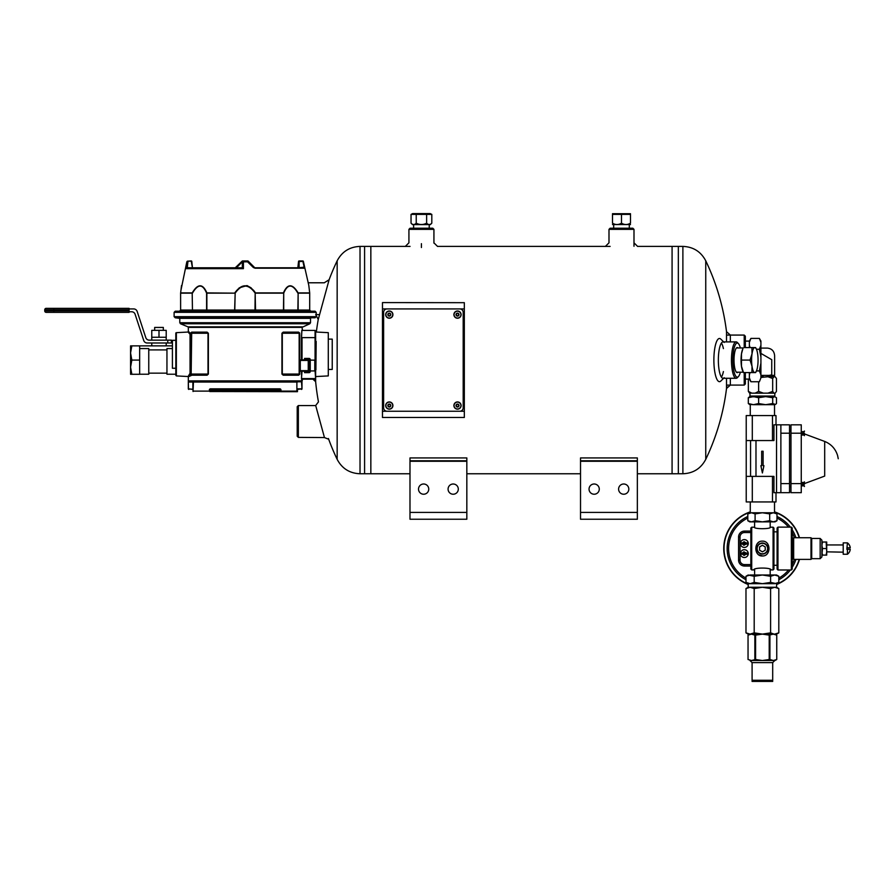 <?xml version="1.0" encoding="UTF-8"?>
<svg xmlns="http://www.w3.org/2000/svg" width="895" height="895" viewBox="0 0 895 895"><rect width="100%" height="100%" fill="white"/><g stroke="black" fill="none" stroke-linecap="round" stroke-linejoin="round"><path stroke-width="1.34" d="M360.025 246.405C349.643 246.83 342.024 251.629 337.158 260.814L337.158 459.348C342.024 468.544 349.643 473.343 360.025 473.757L360.025 246.405L364.589 246.405L364.589 473.757L370.843 473.757L370.843 246.405L370.843 473.768L409.988 473.757M466.832 473.757L580.519 473.757M637.352 473.757L672.078 473.757L672.078 246.405L672.078 473.768L678.332 473.757L678.332 360.081L678.332 473.757L682.885 473.757L682.885 246.405C693.278 246.83 700.897 251.629 705.752 260.814L705.752 459.348A229.959 229.959 0 0 0 726.919 385.096M409.988 512.41L409.988 519.234L466.832 519.234L466.832 461.261L409.988 461.261L409.988 512.41L466.832 512.41M409.988 461.261L409.988 457.927L466.832 457.927L466.832 461.261M423.637 494.23A5.113 5.113 0 0 0 428.067 486.556A5.113 5.113 0 0 0 419.207 486.556A5.113 5.113 0 0 0 423.637 494.23M453.183 494.23A5.113 5.113 0 0 0 457.613 486.556A5.113 5.113 0 0 0 448.764 486.556A5.113 5.113 0 0 0 453.183 494.23M408.925 229.355L410.055 228.225L432.788 228.225L433.93 229.355L408.925 229.355L408.925 242.836M580.519 512.41L580.519 519.234L637.352 519.234L637.352 461.261L580.519 461.261L580.519 512.41L637.352 512.41M580.519 461.261L580.519 457.927L637.352 457.927L637.352 461.261M580.519 519.234L637.352 519.234M594.157 494.23A5.113 5.113 0 0 0 598.587 486.556A5.113 5.113 0 0 0 589.727 486.556A5.113 5.113 0 0 0 594.157 494.23M623.714 494.23A5.113 5.113 0 0 0 628.145 486.556A5.113 5.113 0 0 0 619.284 486.556A5.113 5.113 0 0 0 623.714 494.23M608.992 229.355L610.121 228.225L632.854 228.225L633.996 229.355L608.992 229.355L608.992 242.836L605.344 246.438M727.154 335.077L744.204 335.077L745.345 336.207L745.345 347.584M745.345 372.589L745.345 383.955L744.204 385.096L744.204 372.589M744.204 335.077L744.204 347.584M730.342 341.901L730.342 335.077L726.516 331.665L726.516 341.901M726.516 378.272L726.516 388.497L730.342 385.096L730.342 378.272M723.406 348.603A18.191 4.71 90 0 0 721.404 343.053M721.404 377.119A18.191 4.71 90 0 0 723.406 371.559M723.641 341.901L720.844 339.149A21.592 5.594 90 0 0 713.874 360.081A21.592 5.594 90 0 0 720.844 381.013L723.641 378.272M724.212 342.449A18.191 4.71 90 0 0 723.048 341.901A18.191 4.71 90 0 0 718.349 360.081A18.191 4.71 90 0 0 723.048 378.272A18.191 4.71 90 0 0 724.212 377.712M324.426 282.686L329.125 279.721L318.24 319.515A229.959 229.959 0 0 0 316.349 332.034M312.926 379.178L315.644 381.684A229.959 229.959 0 0 0 318.463 401.889L315.689 405.513L324.46 437.565L298.359 437.386L298.359 405.558L315.7 405.558M315.644 381.684L315.644 376.571L328.286 375.911L328.286 332.66L315.633 332M738.084 347.954A12.53 3.244 90 0 0 736.361 348.043A12.53 3.244 90 0 0 734.023 360.081A12.53 3.244 90 0 0 736.361 372.13A12.53 3.244 90 0 0 738.084 372.208M740.366 347.954A17.05 4.408 90 0 0 738.442 343.658A17.05 4.408 90 0 0 732.848 360.081A17.05 4.408 90 0 0 738.442 376.515A17.05 4.408 90 0 0 740.366 372.208M738.442 343.658L737.424 342.561A18.191 4.71 90 0 0 736.16 341.901A18.191 4.71 90 0 0 731.461 360.081A18.191 4.71 90 0 0 736.16 378.272A18.191 4.71 90 0 0 737.424 377.612L738.442 376.515M637.352 460.78L580.519 460.78M466.832 460.78L409.988 460.78M462.055 302.678L382.478 302.588L464.326 302.678L464.326 417.484L382.478 417.484L462.055 417.484M637.609 246.405L678.332 246.405L678.332 360.081L678.332 246.405L682.885 246.405M298.359 405.558L297.218 406.688L297.218 436.245L298.359 437.386M382.478 417.484L382.478 302.678M387.02 308.932L459.773 308.932A3.412 3.412 0 0 1 463.185 312.344L463.185 407.829A3.412 3.412 0 0 1 459.773 411.241L387.02 411.241A3.412 3.412 0 0 1 383.619 407.829L383.619 312.344A3.412 3.412 0 0 1 387.02 308.932M389.303 404.417A1.141 1.141 0 0 1 390.287 406.117A1.141 1.141 0 0 1 388.318 406.117A1.141 1.141 0 0 1 389.303 404.417A1.141 1.141 0 0 1 390.287 406.117A1.141 1.141 0 0 1 388.318 406.117A1.141 1.141 0 0 1 389.303 404.417M385.689 405.547A3.614 3.614 0 0 1 389.303 401.944A3.614 3.614 0 0 1 392.916 405.547A3.614 3.614 0 0 1 389.303 409.16A3.614 3.614 0 0 1 385.689 405.547A3.614 3.614 0 0 1 389.303 401.944A3.614 3.614 0 0 1 392.916 405.547A3.614 3.614 0 0 1 389.303 409.16A3.614 3.614 0 0 1 385.689 405.547M389.303 313.474A1.141 1.141 0 0 1 390.287 315.185A1.141 1.141 0 0 1 388.318 315.185A1.141 1.141 0 0 1 389.303 313.474A1.141 1.141 0 0 1 390.287 315.185A1.141 1.141 0 0 1 388.318 315.185A1.141 1.141 0 0 1 389.303 313.474M385.689 314.615A3.614 3.614 0 0 1 389.303 311.001A3.614 3.614 0 0 1 392.916 314.615A3.614 3.614 0 0 1 389.303 318.228A3.614 3.614 0 0 1 385.689 314.615A3.614 3.614 0 0 1 389.303 311.001A3.614 3.614 0 0 1 392.916 314.615A3.614 3.614 0 0 1 389.303 318.228A3.614 3.614 0 0 1 385.689 314.615M457.502 404.417A1.141 1.141 0 0 1 458.486 406.117A1.141 1.141 0 0 1 456.517 406.117A1.141 1.141 0 0 1 457.502 404.417A1.141 1.141 0 0 1 458.486 406.117A1.141 1.141 0 0 1 456.517 406.117A1.141 1.141 0 0 1 457.502 404.417M453.899 405.547A3.614 3.614 0 0 1 457.502 401.944A3.614 3.614 0 0 1 461.115 405.547A3.614 3.614 0 0 1 457.502 409.16A3.614 3.614 0 0 1 453.899 405.547A3.614 3.614 0 0 1 457.502 401.944A3.614 3.614 0 0 1 461.115 405.547A3.614 3.614 0 0 1 457.502 409.16A3.614 3.614 0 0 1 453.899 405.547M457.502 313.474A1.141 1.141 0 0 1 458.486 315.185A1.141 1.141 0 0 1 456.517 315.185A1.141 1.141 0 0 1 457.502 313.474A1.141 1.141 0 0 1 458.486 315.185A1.141 1.141 0 0 1 456.517 315.185A1.141 1.141 0 0 1 457.502 313.474M453.899 314.615A3.614 3.614 0 0 1 457.502 311.001A3.614 3.614 0 0 1 461.115 314.615A3.614 3.614 0 0 1 457.502 318.228A3.614 3.614 0 0 1 453.899 314.615A3.614 3.614 0 0 1 457.502 311.001A3.614 3.614 0 0 1 461.115 314.615A3.614 3.614 0 0 1 457.502 318.228A3.614 3.614 0 0 1 453.899 314.615M792.22 538.454L792.936 538.454L792.936 558.67L793.664 559.386L810.993 559.386L810.993 537.738L793.664 537.738L793.664 559.386M767.63 548.557A5.236 5.236 0 0 0 759.777 544.026A5.236 5.236 0 0 0 759.777 553.099A5.236 5.236 0 0 0 767.63 548.557M759.553 546.923L762.395 545.279L765.236 546.923L765.236 550.201L762.395 551.846L759.553 550.201L759.553 546.923M777.956 569.981L777.956 527.133L791.359 527.133L791.359 569.981L777.956 569.981L777.095 569.119L777.095 528.005L777.956 527.133M791.359 569.981L792.22 569.119L792.22 528.005L791.359 527.133M773.94 565.282L777.095 565.282M751.71 527.2L751.71 569.925L753.78 569.925C753.266 567.441 771.535 567.452 771.009 569.925L773.079 569.925L773.079 527.2L770.405 527.2C770.875 529.191 753.903 529.191 754.384 527.2L751.71 527.2L750.849 528.061L750.849 569.063L751.71 569.925M758.781 554.822L762.585 555.963M758.781 542.303L757.752 543.164M757.013 553.065L757.752 553.96M762.395 541.151C771.043 540.692 771.188 556.231 762.54 555.974C753.724 556.623 753.556 540.703 762.395 541.151M773.079 527.2L773.94 528.061L773.94 569.063L773.079 569.925M762.395 543.03A5.527 5.527 0 0 0 756.868 548.557A5.527 5.527 0 0 0 762.395 554.094A5.527 5.527 0 0 0 767.921 548.557A5.527 5.527 0 0 0 762.395 543.03M843.213 552.17L826.723 551.835L826.141 555.101L822.483 555.101L821.901 551.835L821.901 556.936L821.901 540.188L820.167 538.454L811.709 538.454L811.709 558.67L810.993 559.386M847.431 549.317L850.25 549.317A7.082 7.082 0 0 1 847.431 554.251L847.431 549.317L846.849 549.317L847.431 542.873L843.213 542.873L843.213 554.251L847.431 554.251M847.431 542.873A7.082 7.082 0 0 1 850.25 547.807L847.431 547.807M843.213 544.954L826.723 544.954M826.723 545.29L826.723 542.023L826.141 542.023L826.723 551.835L826.723 545.29M826.141 555.101L826.723 555.101L826.723 551.835M826.141 542.023L821.901 542.023M826.141 548.557L822.483 548.557L821.901 545.29L822.483 542.023M822.483 555.101L821.901 555.101L822.483 548.557M821.901 540.188L821.901 545.29M759.385 381.751L760.918 377.869L759.385 381.751L750.905 381.751L749.372 377.869L749.372 379.1L745.345 379.066M749.372 347.584L749.372 341.073L750.905 338.411L749.372 342.304L750.905 338.411L759.385 338.411L760.918 342.304L760.918 341.073L759.385 338.411L760.918 342.304L760.918 345.358L759.385 349.251L760.918 357.027L760.918 345.358M760.918 357.027L760.918 363.135L759.385 370.922L760.918 374.815L760.918 363.135M760.918 374.815L760.918 377.869M749.372 377.869L749.372 372.589M750.066 347.584L749.372 345.358M756.443 349.251L759.385 349.251M756.443 370.922L759.385 370.922M749.372 374.815L750.066 372.589M769.924 635.114L769.924 659.514L773.336 660.51L776.748 659.514L776.737 635.114L773.336 634.119L769.208 635.114L769.208 659.514L769.924 659.514M769.208 635.114L762.395 634.119L755.581 635.114L755.581 659.514L762.395 660.51L769.208 659.514M749.764 634.119L748.041 635.114L748.052 659.514L751.453 660.51L755.581 659.514M751.453 634.119L748.052 635.114L751.453 634.119L754.854 635.114L754.854 659.514M751.643 660.51L762.395 660.51L751.453 660.51L748.041 659.514L751.453 660.51L749.976 660.51L752.091 662.613L772.698 662.613L772.698 680.278L752.091 680.278L752.091 662.613M774.701 634.119L778.807 632.854L776.603 634.119L750.088 634.119L745.982 632.854L750.088 634.119L754.194 632.854L762.395 634.119L770.595 632.854L776.748 635.114L776.748 659.514L775.025 660.51L762.395 660.51M772.698 681.419L752.091 681.419L752.091 680.849L772.698 680.849L772.698 681.419M755.581 635.114L754.854 635.114M431.815 223.168L430.372 224.611L412.483 224.611L411.04 223.168C412.752 224.981 414.486 224.981 416.231 223.168C419.688 224.981 423.156 224.981 426.624 223.168C428.336 224.981 430.07 224.981 431.815 223.168L431.815 214.397L411.04 214.397L413.635 213.704M411.04 223.168L411.04 214.397L412.651 213.581L430.193 213.581L431.815 214.397M416.231 223.168L416.231 214.397M426.624 223.168L426.624 214.397M413.624 228.225L413.624 224.611M750.088 634.119L748.186 634.119L745.982 632.854L745.982 588.552L750.088 587.277L754.194 588.552L754.194 632.854M750.088 583.674L754.194 582.399L762.395 583.674L748.186 583.674L745.982 582.399L750.088 583.674L745.982 582.399L745.982 576.279L750.088 575.004L745.982 576.279L748.186 575.004L754.194 576.279L762.395 575.004L770.595 576.279L774.701 575.004L778.807 576.279L778.807 582.399L774.701 583.674L762.395 583.674L770.595 582.399L770.595 576.279M745.982 588.552L750.088 587.277L748.186 587.277L745.982 588.552M754.194 582.399L754.194 576.279M770.595 632.854L770.595 588.552L762.395 587.277L754.194 588.552M778.807 632.854L778.807 588.552L774.701 587.277L770.595 588.552M770.595 582.399L776.603 583.674L776.603 587.277L750.088 587.277M778.807 576.279L776.603 575.004L750.088 575.004M746.229 476.386L752.303 476.386L752.303 501.938L746.229 501.938L746.229 415.56L775.999 415.56L775.999 424.834L789.535 424.834L789.535 433.202L780.876 433.202L780.876 492.686L773.94 492.709L773.94 476.386L772.474 476.386L772.474 501.938L775.999 501.938L775.999 492.686M775.999 424.801L773.94 424.801L773.94 440.553L772.474 440.553L772.474 415.56M761.667 465.691L761.667 451.248L763.111 451.248L763.111 465.691L763.927 465.691L762.395 472.952L760.862 465.691L761.667 465.691M752.303 501.938L772.474 501.938M789.535 433.202L789.535 492.686L780.876 492.686M780.876 433.202L780.876 424.834M750.558 440.553L750.558 476.386M752.303 476.386L772.474 476.386M746.229 440.553L772.474 440.553M752.303 415.56L752.303 440.553M790.979 483.613L790.979 492.686L801.26 492.686L801.26 424.834L790.979 424.834L790.979 483.613L801.26 483.613M790.979 433.202L801.26 433.202M801.26 489.364L801.26 478.97M801.26 438.55L801.26 428.157M804.437 433.348L804.437 435.037M804.437 484.161L804.437 482.472M802.121 484.687L802.121 485.851L804.37 485.851M802.121 483.647L802.121 482.472L804.37 482.472M804.437 483.602L824.687 476.084L824.687 441.436L804.437 433.918M802.121 433.862L802.121 435.037L804.37 435.037M801.551 433.93L803.274 433.348L801.551 432.766L802.121 431.658L804.37 431.658M765.997 348.088L767.295 348.088C771.759 348.547 774.209 351.075 774.622 355.695L774.622 375.408L772.419 375.408L771.725 374.848L771.747 359.689L760.918 353.402M767.295 348.088L760.918 348.088M772.419 375.408L760.918 375.408M772.676 391.417L772.676 378.484L773.951 376.75L775.159 376.75L776.435 378.484L776.435 391.417L775.159 393.151L773.951 393.151L772.676 391.417L767.91 393.151L763.39 393.151L758.636 391.417L755.145 393.151L751.845 393.151L748.354 391.417L749.63 393.151M748.354 379.066L748.354 391.417M758.636 381.751L758.636 391.417M772.676 378.484L767.91 376.75L760.918 377.455M763.39 393.151L755.145 393.151M751.845 393.151L749.361 392.916M773.951 393.151L767.91 393.151M763.39 376.75L760.918 376.75M773.951 376.75L767.91 376.75M750.536 396.608L749.965 396.049L774.824 396.049L774.824 393.151M772.698 397.738L772.698 403.555L775.462 404.428L776.468 403.555L776.468 397.738L774.578 396.608L772.698 397.738L765.661 396.608L774.824 396.049M771.725 374.848L769.129 375.408M761.477 375.408L760.918 375.307M741.631 360.081L750.021 360.081L752.024 366.335L751.889 372.589L743.499 372.589L742.794 371.156A12.508 3.233 -90 0 1 741.485 366.335A12.508 3.233 -90 0 1 741.485 353.827A12.508 3.233 -90 0 1 742.794 349.005L741.485 353.827L741.485 366.335L743.499 372.589L744.293 372.589M751.889 372.589L754.832 372.589A12.508 3.233 -90 0 1 752.024 366.335A12.508 3.233 -90 0 1 752.024 353.827L751.889 347.584L744.293 347.584M751.889 347.584L754.832 347.584A12.508 3.233 -90 0 0 752.024 353.827L750.021 360.081M754.832 347.584L755.626 347.584L754.832 347.584A12.508 3.233 -90 0 1 756.331 349.005A12.508 3.233 -90 0 1 757.629 353.827A12.508 3.233 -90 0 1 757.629 366.335A12.508 3.233 -90 0 1 756.331 371.156A12.508 3.233 -90 0 1 754.832 372.589L755.626 372.589L754.832 372.589M743.521 542.929A1.007 1.007 0 0 1 745.177 542.929L740.736 542.929A3.658 3.658 0 0 0 740.736 544.082L745.177 544.082A1.007 1.007 0 0 1 743.521 544.082M740.445 543.511A3.893 3.893 0 0 1 746.296 540.132A3.893 3.893 0 0 1 746.296 546.89A3.893 3.893 0 0 1 740.445 543.511M745.177 544.082L747.963 544.082A3.658 3.658 0 0 0 747.963 542.929L745.177 542.929M744.483 532.536L750.849 532.536L744.483 532.536A4.464 4.464 0 0 0 740.02 537A4.464 4.464 0 0 1 744.483 532.536L744.483 531.093A5.907 5.907 0 0 0 738.576 537L738.576 560.125A5.907 5.907 0 0 0 744.483 566.032L750.849 566.032M738.576 537L740.02 537L740.02 560.125A4.464 4.464 0 0 0 744.483 564.588L750.849 564.588L744.483 564.588A4.464 4.464 0 0 1 740.02 560.125L738.576 560.125M740.445 553.613A3.893 3.893 0 0 1 746.296 550.235A3.893 3.893 0 0 1 746.296 556.992A3.893 3.893 0 0 1 740.445 553.613M740.736 554.195A3.658 3.658 0 0 1 740.736 553.032L743.521 553.032A1.007 1.007 0 0 1 745.177 553.032L747.963 553.032A3.658 3.658 0 0 1 747.963 554.195L745.177 554.195A1.007 1.007 0 0 1 743.521 554.195L740.736 554.195M745.177 554.195L743.521 554.195M743.521 553.032L745.177 553.032M745.982 579.747A35.241 35.241 0 0 1 747.806 516.482M776.983 516.482A35.241 35.241 0 0 1 790.375 527.133M792.22 529.795A35.241 35.241 0 0 1 795.923 537.738M795.923 559.386A35.241 35.241 0 0 1 792.22 567.329M790.375 569.981A35.241 35.241 0 0 1 778.807 579.747M799.19 537.738A38.362 38.362 0 0 0 774.522 512.164M750.267 512.164A38.362 38.362 0 0 0 748.186 584.189M776.603 584.189A38.362 38.362 0 0 0 799.19 559.386M799.492 537.738A38.653 38.653 0 0 0 774.522 511.862M750.267 511.862A38.653 38.653 0 0 0 748.186 584.502M776.603 584.502A38.653 38.653 0 0 0 799.492 559.386M774.578 396.608L765.661 396.608L758.624 397.738L758.624 403.555L765.661 404.685L753.467 404.685L758.624 403.555M772.698 403.555L765.661 404.685L774.578 404.685M749.328 404.428L753.467 404.685L748.321 403.555L748.321 397.738L753.467 396.608L758.624 397.738M748.321 403.555L750.211 404.685M748.321 397.738L750.211 396.608M765.661 396.608L749.328 396.865M751.453 521.863L775.025 521.863L776.983 520.733L773.336 521.863L769.689 520.733L762.395 521.863L755.1 520.733L751.453 521.863L747.806 520.733L751.453 521.863L749.764 521.863L747.806 520.733L747.806 513.898L751.453 512.768L755.1 513.898L755.1 520.733M769.689 520.733L769.689 513.898L773.336 512.768L776.983 513.898L776.983 520.733M769.689 513.898L762.395 512.768L755.1 513.898M776.983 513.898L773.336 512.768L776.983 513.898M747.806 513.898L749.764 512.768L773.336 512.768M751.453 512.768L750.267 512.768L750.267 501.938M283.603 332.683L283.223 332.123L281.936 333.253L299.724 333.253L299.724 374.065L283.603 374.636L282.305 374.065L282.305 333.253L283.603 332.683L299.724 333.253A0.571 0.571 0 0 0 299.154 332.683L299.154 374.065L281.936 374.065L283.223 375.206L283.603 374.636M236.392 267.784L242.321 261.799M192.459 267.784L191.798 261.53A0.571 0.571 0 0 0 191.228 260.96L192.492 267.918M297.867 267.784L299.087 260.96A0.571 0.571 -90 0 0 298.538 261.53A0.571 0.571 -90 0 1 299.087 260.96A0.571 0.571 0 0 0 298.538 261.53L297.822 267.918M209.352 389.985L209.754 391.518L209.922 389.985A0.571 0.571 0 0 1 210.493 389.414L279.833 389.414A0.571 0.571 0 0 1 280.392 389.985L209.922 389.985A0.571 0.571 0 0 1 210.493 389.414A0.571 0.571 0 0 0 209.922 389.985L209.352 389.985A1.141 1.141 0 0 1 210.493 388.844L279.833 388.844A1.141 1.141 0 0 1 280.963 389.985L280.963 391.686L297.453 391.686L296.883 391.115L296.883 382.02L297.453 382.02A0.571 0.571 0 0 0 296.883 381.449L301.425 381.449L296.883 381.449L296.883 382.02L193.432 382.02L193.04 391.518L192.873 382.02A0.571 0.571 0 0 1 193.432 381.449L192.705 382.02L188.487 382.02L188.89 381.449A0.571 0.571 0 0 0 188.319 382.02L188.89 380.89A0.571 0.559 90 0 1 188.61 381.382L193.432 381.449A0.571 0.571 0 0 0 192.873 382.02L193.432 381.449L188.89 381.449L301.951 381.807L301.828 388.844L297.453 389.414M192.873 389.414L188.319 388.844A0.571 0.571 0 0 0 188.89 389.414M328.823 369.445L332.235 369.445L332.235 339.127L328.823 339.127M188.89 380.89L301.436 380.89L301.995 388.844L297.453 388.844M301.47 371.224L301.615 379.748A0.571 0.559 90 0 1 302.174 379.178L315.074 379.178A0.571 0.571 0 0 0 315.633 378.607L315.633 370.552M301.47 359.857L301.47 337.628C302.018 327.369 302.029 327.671 301.481 338.534M301.537 334.842L301.492 336.128M299.747 333.253L299.154 332.683A0.571 0.571 0 0 1 299.724 333.253L299.747 359.443M298.617 375.206L299.747 374.065L298.617 375.206L283.223 375.206M206.711 374.636L190.59 374.065L190.59 333.253L208.009 333.253L208.009 374.065L206.711 374.636L207.092 375.206L208.378 374.065L191.161 374.065L191.698 332.123L190.568 333.253L191.161 332.683L208.378 333.253L207.092 332.123L206.711 332.683M191.362 374.636L191.888 375.206L188.364 376.806M190.568 333.253L190.59 333.253A0.571 0.571 0 0 1 191.161 332.683A0.571 0.571 0 0 0 190.59 333.253L190.053 334.327L190.59 333.824L188.599 331.474L187.782 332.056M315.633 341.073L315.04 339.876M190.053 373.293L190.053 334.327L188.062 332.045L176.36 332.66L176.36 375.911L188.062 376.526L190.053 373.293L190.59 373.774M175.823 340.313L172.411 340.313L172.411 368.259L175.823 368.259L175.823 375.341L175.823 333.231A0.571 0.571 0 0 1 176.36 332.66L188.062 332.045A0.571 0.571 -93 0 0 188.599 331.474M295.171 391.686L209.754 391.518M297.453 389.303L297.453 391.686M188.319 331.497L188.319 327.38L301.995 327.38L309.815 323.766L310.52 322.726L179.794 322.726L179.794 318.363L175.252 317.792L315.074 317.792L316.203 316.662L316.203 312.344L174.111 312.344L175.252 311.203L315.074 311.203L245.163 311.203M304.837 268.22L255.086 268.22L304.289 267.784A0.571 0.571 90 0 1 304.837 268.22L304.636 267.09L298.583 267.784M186.82 261.843L188.006 261.127L187.234 267.784L241.773 267.784L243.418 268.668L186.015 268.668L186.82 261.843L180.924 290.416M248.172 261.127L254.65 267.616A0.571 0.571 0 0 0 255.053 267.784L253.173 267.337L247.579 261.843L243.418 261.843L243.418 268.668L242.332 267.236L242.321 261.53A0.571 0.571 0 0 1 242.881 260.96L247.77 260.96A0.571 0.571 0 0 1 248.172 261.127L247.579 261.843M192.425 267.784L191.228 261.127L187.312 261.183L191.228 260.96A0.571 0.571 90 0 1 191.787 261.474M247.434 260.96L242.556 260.96A0.571 0.571 0 0 0 242.153 261.127L235.262 267.784M309.692 293.135A1.141 0.638 173.2 0 0 309.704 293.012L308.786 285.326L303.36 261.407A0.571 0.571 -90 0 0 302.801 260.96L299.109 260.96A0.571 0.571 0 0 0 298.527 261.497L298.527 261.474M242.881 260.96L243.418 261.843M175.252 317.792L174.111 316.662L174.111 312.344M255.534 292.889L283.435 292.889C287.552 283.447 292.441 283.447 298.113 292.889L297.867 293.146C292.385 283.737 287.675 283.737 283.715 293.146L283.435 292.889A1.141 0.671 90 0 1 283.447 293.146L255.165 293.146C248.508 283.737 241.84 283.737 235.161 293.146L234.781 292.889C241.706 283.447 248.62 283.447 255.534 292.889L253.52 290.248M251.182 287.888L247.009 285.572L239.133 287.888M255.086 268.22L253.173 267.337L254.985 267.784M180.656 292.889L192.212 292.889C197.873 283.447 202.773 283.447 206.879 292.889L206.6 293.146C202.662 283.737 197.952 283.737 192.459 293.146L192.212 292.889A1.141 0.917 90 0 0 192.19 293.146L180.622 293.146A1.141 1.119 -90 0 1 180.656 292.889C181.752 283.447 181.752 283.447 180.656 292.889A1.141 0.638 -173.2 0 0 180.622 293.135M309.67 292.889C308.574 283.447 308.574 283.447 309.67 292.889C308.574 283.447 308.574 283.447 309.67 292.889A1.141 1.119 90 0 1 309.692 293.146L298.136 293.146A1.141 0.917 -90 0 0 298.113 292.889L309.67 292.889A1.141 0.638 173.2 0 1 309.704 293.012A1.141 1.141 0 0 1 309.704 293.146L309.704 310.062L298.136 310.062L298.136 293.146L297.867 310.062A1.141 0.649 -90 0 0 298.516 311.203L284.644 311.203A1.141 0.929 90 0 1 283.715 310.062L298.136 310.062A1.141 0.917 90 0 0 299.053 311.203L298.516 311.203M310.845 311.203L309.704 310.062L310.845 311.203M309.692 293.146L309.692 310.062A1.141 1.119 -90 0 0 310.811 311.203L299.053 311.203M192.459 310.062A1.141 0.649 90 0 1 191.798 311.203A1.141 0.649 90 0 0 192.459 310.062L192.19 293.146L192.459 310.062L234.781 310.062L235.161 293.146L234.602 311.203L206.197 311.203A1.141 0.671 90 0 0 206.868 310.062L206.868 293.146A1.141 0.671 -90 0 1 206.879 292.889L234.781 293.146L206.6 293.146L206.6 310.062A1.141 0.929 -90 0 1 205.671 311.203M180.622 310.062L192.19 310.062A1.141 0.917 -90 0 1 191.261 311.203L179.503 311.203A1.141 1.119 90 0 0 180.622 310.062L180.611 293.146L180.622 310.062L179.47 311.203M297.453 382.02A0.571 0.571 0 0 0 296.883 381.449L301.995 381.449L302.566 379.178L315.074 379.178A0.571 0.571 0 0 0 315.633 378.607L315.074 370.899M328.286 332.66L328.286 375.911M296.804 267.784L253.833 267.784M280.963 389.985L280.56 391.518M188.89 381.449A0.571 0.571 0 0 0 188.319 382.02L188.319 388.844M301.995 381.617L301.995 388.844A0.571 0.571 0 0 1 301.425 389.414M302.566 379.178L302.029 378.607L315.074 378.607L315.074 379.178M302.029 359.857L302.029 337.628C302.611 328.32 302.611 328.32 302.029 337.628L315.633 337.628L315.633 330.982L315.633 360.528M299.724 360.428L308.82 360.428A0.571 0.571 0 0 0 308.249 359.857L308.249 371.224L300.295 371.224A0.571 0.571 0 0 0 299.724 371.794A0.571 0.571 0 0 1 300.295 371.224L299.724 370.653M300.295 359.857L300.295 370.653L308.82 370.653A0.571 0.571 0 0 1 308.249 371.224A0.571 0.571 0 0 0 308.82 370.653L308.82 360.428A0.571 0.571 0 0 0 308.249 359.857L300.295 359.857A0.571 0.571 0 0 1 299.724 359.287A0.571 0.571 0 0 0 300.295 359.857A0.571 0.571 0 0 1 299.724 359.287M242.321 267.213L242.332 267.236A0.571 0.559 90 0 1 241.773 267.784A0.571 0.571 0 0 0 242.321 267.213L241.751 267.784M242.959 261.418L242.321 261.53M187.234 267.784L186.015 268.668L187.178 267.784M187.312 261.183L186.865 261.843M187.234 267.616L192.526 268.041M302.801 260.96L304.289 267.784M190.344 374.815L189.774 374.681M191.116 374.725L190.456 373.707M190.59 374.065A0.571 0.571 0 0 0 191.161 374.636A0.571 0.571 0 0 1 190.59 374.065L190.601 374.144M299.154 374.636A0.571 0.571 0 0 0 299.724 374.065A0.571 0.571 0 0 1 299.154 374.636M316.17 341.398L315.924 367.219M301.951 381.807A0.571 0.571 0 0 1 301.995 382.02L301.425 381.449M304.557 371.503L309.099 371.503L309.099 359.577L304.557 359.577L304.557 358.436L309.099 358.436A1.141 1.141 0 0 1 310.241 359.577L310.241 371.503A1.141 1.141 0 0 1 309.099 372.644L304.557 372.644L304.557 371.503M315.924 365.54L315.924 369.803L315.924 365.54M129.081 311.773L131.677 311.773A3.614 3.614 0 0 1 135.1 314.257L143.737 340.503A3.614 3.614 0 0 0 147.172 342.986L171.37 342.986L171.37 340.145L149.23 340.145A3.614 3.614 0 0 1 145.795 337.661L137.159 311.415A3.614 3.614 0 0 0 133.735 308.932L129.081 308.932M175.823 374.233L166.951 374.233L166.951 348.558L172.411 348.558M148.76 349.9L166.951 349.9M139.665 348.558L148.76 348.558L148.76 374.233L139.665 374.233M131.845 360.081L130.569 367.185L131.845 374.289L139.665 374.289L139.665 360.081L131.845 360.081L130.569 352.977L130.569 345.873L172.411 345.873M131.845 374.289L130.569 374.289L130.569 352.977L131.845 345.873M139.665 360.081L139.665 345.873M130.569 349.139L130.569 352.977M129.081 309.771L129.081 308.35L46.171 308.35L53.845 308.35L53.845 309.771L129.081 309.771L129.081 312.355L46.171 312.355L53.845 312.355L53.845 309.771L44.75 309.771A1.421 1.421 0 0 1 46.171 308.35A1.421 1.421 0 0 0 44.75 309.771A1.421 1.421 0 0 1 46.171 308.35M46.171 312.355A1.421 1.421 0 0 1 44.75 310.934L44.75 309.771M158.997 337.258L158.997 330.333L166.213 330.333L166.213 337.258L151.77 337.258L151.77 340.145M158.997 330.333L151.77 330.333L151.77 337.258M163.326 330.333L163.326 327.436L154.667 327.436L154.667 330.333M621.488 223.168C624.464 224.981 627.462 224.981 630.494 223.168L630.494 214.397L612.493 214.397L612.493 223.168C612.493 224.981 612.493 224.981 612.493 223.168C612.493 224.981 612.493 224.981 612.493 223.168C615.469 224.981 618.467 224.981 621.488 223.168L621.488 214.397L625.985 213.704M630.494 223.168C630.494 224.981 630.494 224.981 630.494 223.168C630.494 224.981 630.494 224.981 630.494 223.168M612.493 214.397L616.991 213.704M612.493 213.704L630.494 213.704M612.493 224.555L630.494 224.555M410.044 246.405L364.589 246.405L364.589 473.757L360.025 473.757M421.422 243.675L421.422 247.523M382.478 308.932L464.326 308.932M464.326 411.241L382.478 411.241M389.303 402.112A3.435 3.435 0 0 1 392.737 405.547A3.435 3.435 0 0 1 389.303 408.993A3.435 3.435 0 0 1 385.868 405.547A3.435 3.435 0 0 1 389.303 402.112M389.303 404.081A1.466 1.466 0 0 1 390.578 406.285A1.466 1.466 0 0 1 388.027 406.285A1.466 1.466 0 0 1 389.303 404.081M389.303 311.18A3.435 3.435 0 0 1 392.737 314.615A3.435 3.435 0 0 1 389.303 318.049A3.435 3.435 0 0 1 385.868 314.615A3.435 3.435 0 0 1 389.303 311.18M389.303 313.149A1.466 1.466 0 0 1 390.578 315.353A1.466 1.466 0 0 1 388.027 315.353A1.466 1.466 0 0 1 389.303 313.149M457.502 402.112A3.435 3.435 0 0 1 460.947 405.547A3.435 3.435 0 0 1 457.502 408.993A3.435 3.435 0 0 1 454.067 405.547A3.435 3.435 0 0 1 457.502 402.112M457.502 404.081A1.466 1.466 0 0 1 458.777 406.285A1.466 1.466 0 0 1 456.226 406.285A1.466 1.466 0 0 1 457.502 404.081M457.502 311.18A3.435 3.435 0 0 1 460.947 314.615A3.435 3.435 0 0 1 457.502 318.049A3.435 3.435 0 0 1 454.067 314.615A3.435 3.435 0 0 1 457.502 311.18M457.502 313.149A1.466 1.466 0 0 1 458.777 315.353A1.466 1.466 0 0 1 456.226 315.353A1.466 1.466 0 0 1 457.502 313.149M811.709 558.67L820.167 558.67L820.167 538.454M776.547 424.834L776.547 492.686M755.984 440.553L755.984 476.386M780.876 483.613L789.535 483.613M745.982 578.103A33.797 33.797 0 0 1 747.806 518.071M776.983 518.071A33.797 33.797 0 0 1 788.529 527.133M792.22 532.67A33.797 33.797 0 0 1 794.413 537.738M794.413 559.386A33.797 33.797 0 0 1 792.22 564.454M788.529 569.981A33.797 33.797 0 0 1 778.807 578.103M750.849 531.093L744.483 531.093M744.483 564.588L744.483 566.032M298.505 268.198L298.538 261.53L298.538 267.213L299.109 267.213L299.109 261.53L303.36 261.407L304.636 267.09M284.118 311.203A1.141 0.671 -90 0 1 283.447 310.062L283.715 293.146L283.715 310.062L255.534 310.062L255.165 293.146L254.963 311.203M298.617 332.123L283.223 332.123M299.747 371.638L299.747 374.065M281.936 333.253L281.936 374.065M207.092 332.123L191.698 332.123M208.378 333.253L208.378 374.065M191.888 375.206L207.092 375.206M280.963 391.115L296.883 391.115M193.432 391.115L209.352 391.115M174.111 316.662L316.203 316.662M302.342 326.854L187.972 326.854L180.499 323.766L179.794 322.726M309.815 323.766L180.499 323.766M179.794 318.363L310.52 318.363L311.091 317.792M280.392 391.115L209.922 391.115M188.319 382.02L188.487 388.844L192.873 389.303M192.873 382.02L192.873 388.844M315.074 360.182L315.074 330.412L315.633 330.982M301.47 378.607L302.029 371.224M235.351 311.203L235.161 310.062L255.534 310.062L255.724 311.203M299.724 371.794A0.571 0.571 0 0 1 300.295 371.224M301.47 337.628L302.029 337.628M210.493 389.414L210.493 388.844M279.833 388.844L279.833 389.414M310.241 370.944L314.783 370.944L314.783 360.137L310.241 360.137M167.768 342.986L167.768 340.145M44.75 310.934L129.081 310.934M437.543 246.405L610.11 246.405M672.078 473.768L637.352 473.768M580.519 473.768L466.832 473.768M409.988 473.768L370.843 473.768M433.93 243.116L433.93 229.355M633.996 246.27L633.996 229.355M337.158 260.814A229.959 229.959 0 0 0 328.42 281.645M328.42 438.516A229.959 229.959 0 0 0 337.158 459.348M727.154 385.096L744.204 385.096M726.516 331.665A229.959 229.959 0 0 0 705.752 260.814M682.885 473.757C693.278 473.343 700.897 468.544 705.752 459.348M318.24 319.515L315.711 314.559M328.7 439.277L324.46 437.565M637.632 246.438L633.973 242.813M437.565 246.438L433.907 242.813M405.278 246.438L408.937 242.813M723.048 378.272L736.16 378.272M723.048 341.901L736.16 341.901M316.203 314.615L319.258 314.615M308.216 282.786L324.404 282.786M792.936 558.67L792.22 558.67M773.94 531.843L777.095 531.843M792.936 538.454L793.664 537.738M811.709 538.454L810.993 537.738M820.167 558.67L821.901 556.936M749.372 341.096L745.345 341.096M749.372 379.1L750.905 381.751M752.65 680.278L752.65 680.849M772.128 680.278L772.128 680.849M748.041 635.114L748.041 659.514M772.698 662.613L774.813 660.51M429.22 228.225L429.22 224.611M754.608 569.522L754.597 575.004M770.181 569.522L770.192 575.004M776.603 587.277L778.807 588.552M748.186 583.674L748.186 587.277M776.603 583.674L778.807 582.399M790.979 430.316L789.535 430.316M790.979 486.623L789.535 486.623M804.437 431.043L803.274 433.348L804.437 435.664M801.551 484.743L803.274 484.161L801.551 483.591M804.437 481.857L803.274 484.161L804.437 486.477M789.535 486.477L790.979 486.477M789.535 481.857L790.979 481.857M824.687 441.436C831.187 444.11 835.494 448.809 837.597 455.521L838.257 458.755M789.535 435.664L790.979 435.664M789.535 431.043L790.979 431.043M772.24 375.408L772.24 376.75M749.965 396.049L749.965 393.151M736.451 372.208L743.309 372.208M736.451 347.954L743.309 347.954M756.331 371.156L755.626 372.589M756.331 349.005L755.626 347.584M746.139 544.082L743.879 545.323L742.559 544.082M742.559 542.929L744.058 541.654L746.139 542.929M746.139 553.032L743.879 551.801L742.559 553.032M742.559 554.195L744.058 555.471L746.139 554.195M774.522 415.56L774.522 404.685M750.267 415.56L750.267 404.685M770.192 527.289L770.192 521.863M754.597 527.289L754.597 521.863M774.522 512.768L774.522 501.938M188.319 376.65L188.319 381.449M301.995 327.38L302.566 330.412L315.074 330.412M310.52 322.726L310.52 318.363M180.622 293.012L181.506 285.572M308.82 285.572L309.111 288.011M309.401 290.506L309.704 293.012M316.203 312.344L315.074 311.203M303.405 261.407L302.846 260.96M176.36 375.911L175.823 375.341M205.828 382.02L206.398 381.449M314.783 370.944L315.924 369.803M314.783 360.137L315.924 361.278M166.213 337.258L166.213 340.145M148.76 373.159L166.951 373.159M151.77 342.986L151.77 345.873M166.213 342.986L166.213 345.873M629.286 228.225L629.286 224.611M613.69 228.225L613.69 224.611"/></g></svg>
